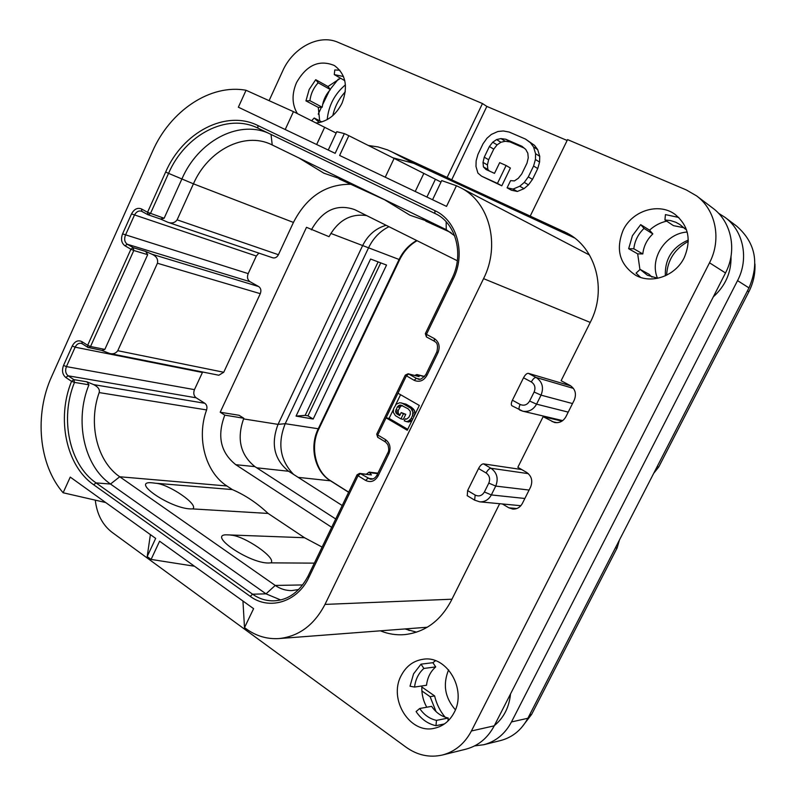 <?xml version="1.0" encoding="UTF-8"?>
<svg xmlns="http://www.w3.org/2000/svg" width="796" height="796" viewBox="0 0 796 796"><rect width="100%" height="100%" fill="white"/><g stroke="black" fill="none" stroke-linecap="round" stroke-linejoin="round"><path stroke-width="1.19" d="M458.416 186.672L456.436 185.747L446.526 206.393L339.613 155.449L348.837 135.688L344.35 133.599L335.156 153.329L238.362 107.201L246.054 90.276C210.263 83.66 170.085 110.992 152.524 151.389L51.72 376.399C34.148 414.616 38.676 464.755 63.123 492.764L70.247 477.093L155.668 538.394L147.19 556.573L151.091 559.419L159.598 541.21L253.596 608.661L244.501 627.616L246.223 628.88C256.252 636.094 267.197 639.327 279.078 638.561C298.888 636.422 314.191 625.039 324.987 604.413L483.57 278.64C500.734 244.979 489.321 201.716 460.576 187.737L458.416 186.672M432.556 199.736L441.71 180.593L456.436 185.747M385.244 177.2L394.12 158.404L441.014 182.065M394.12 158.404L348.837 135.688M328.26 150.046L336.798 131.698L344.35 133.599M336.161 133.081L293.445 111.639L246.054 90.276M376.767 434.069L377.772 434.984L386.07 417.83L407.263 430.258L419.333 405.453L397.97 393.224L386.07 417.83L389.095 418.397L407.721 429.313M147.19 556.573L150.394 534.613M194.473 566.235L151.091 559.419M244.501 627.616L242.949 601.02M105.719 502.545L63.123 492.764M521.678 469.55L483.451 463.869C481.839 463.959 480.197 465.511 478.545 468.536L467.62 490.565L475.152 495.062C478.943 496.813 482.028 495.789 484.396 491.978L488.804 483.122L495.739 486.087C498.614 478.625 497.042 472.695 491.023 468.277L483.451 463.869M467.252 495.699L467.62 490.565M570.752 385.861L528.345 373.344C526.813 373.244 525.201 374.727 523.529 377.782L512.405 400.219L520.146 404.458C518.863 407.273 518.703 409.124 519.659 409.99L522.743 411.184C528.693 412.169 533.3 409.821 536.564 404.159L568.215 412.119M512.216 405.87L511.937 405.751C510.972 404.875 511.132 403.035 512.405 400.219M409.363 630.512L405.761 628.88M345.285 91.838C338.977 98.634 334.817 106.555 332.798 115.629M421.83 686.998L434.616 695.923C436.506 703.923 440.009 711.007 445.113 717.176M687.187 232.044C665.426 233.268 649.068 258.989 657.516 278.252M448.606 669.854C442.656 684.431 444.924 697.754 455.392 709.813M329.335 90.754L322.599 104.734M321.435 107.261L318.231 114.186M338.409 79.033L330.181 89.341M327.206 119.589C328.609 105.52 334.678 93.938 345.424 84.844M731.017 256.342C731.415 272.262 725.514 285.764 713.296 296.858M474.635 745.902L483.739 744.728C495.828 741.504 505.072 733.912 511.47 721.952L737.544 280.63C749.165 258.7 743.464 230.76 724.977 217.318L718.49 213.219M421.9 690.948L430.099 696.689L436.059 711.614M510.525 693.923C509.171 707.286 503.778 717.843 494.356 725.594M511.47 721.952L527.867 718.261C521.599 729.932 512.534 737.355 500.674 740.519L483.739 744.728M527.867 718.261L748.976 287.893C759.593 263.207 755.474 242.611 736.618 226.104L724.977 217.318M688.301 240.044C672.361 247.039 664.71 258.959 665.357 275.804M521.241 727.942L531.638 714.39L617.139 547.907L615.417 547.847M619.368 540.176L617.139 547.907M657.118 466.695L658.73 467.003L653.715 473.312M658.73 467.003L748.877 291.734L747.464 290.848M754.926 263.983C755.374 273.595 753.354 282.849 748.877 291.734M293.615 474.436C280.132 460.466 277.336 443.561 285.217 423.701L368.638 247.646C373.304 238.084 380.08 231.099 388.965 226.691M313.186 419.024L386.538 265.068L370.588 259.038L296.052 416.099L305.166 415.363L307.962 415.85L313.186 419.024L296.052 416.099M342.21 505.52L288.64 471.262C274.192 459.581 270.66 443.949 278.043 424.368L362.538 245.775C367.881 235.079 375.752 228.253 386.169 225.288M335.703 518.972L254.899 466.625C240.233 454.685 236.541 438.566 243.805 418.258L239.049 415.273L220.203 412.228L306.5 227.318L329.037 236.681C338.2 220.303 350.757 213.278 366.717 215.607M202.642 372.011L194.453 389.642C193.169 393.125 193.746 395.861 196.184 397.821L204.821 403.283C206.811 404.826 207.398 407.045 206.592 409.93C196.363 437.77 205.199 472.008 226.89 485.978L232.303 489.58L155.409 483.222C168.653 483.868 199.448 504.913 192.662 508.913L190.353 508.913C169.339 508.176 129.27 480.177 152.613 482.864L155.409 483.222M258.839 253.098L256.322 256.033L248.183 273.615C246.869 277.157 247.486 279.854 250.014 281.704L258.66 286.54C260.909 288.162 261.446 290.54 260.292 293.674L223.746 372.249L218.85 375.234L109.748 353.504C113.141 354.339 115.808 353.414 117.758 350.708L157.419 263.247C158.275 259.247 156.464 256.242 151.966 254.222L145.708 251.446L147.668 254.68L133.798 250.501L133.211 247.646L127.29 244.243C124.604 242.213 123.987 239.188 125.44 235.168L134.405 215.219C136.166 211.855 138.484 210.492 141.36 211.149L141.787 211.328M350.797 184.284C325.803 184.065 306.679 196.781 293.435 222.432L278.421 254.72C276.988 257.327 275.088 258.352 272.71 257.795L167.767 222.233C171.747 223.686 174.861 222.89 177.11 219.835L193.438 183.826C207.885 150.484 244.193 131.34 271.366 144.544L446.248 229.686L454.685 235.815M232.303 489.58C245.128 495.072 257.068 503.022 268.103 513.44L304.53 537.728L322.111 547.081M243.805 418.258L224.8 415.134L220.203 412.228M224.8 415.134C216.9 436.049 220.572 452.576 235.805 464.705L254.899 466.625M331.673 527.31L235.805 464.705M311.385 229.845C322.46 210.234 336.887 203.487 354.668 209.617L457.332 260.76M298.729 589.508L291.824 590.582C285.863 590.672 280.341 588.96 275.237 585.438L119.738 476.764C96.913 461.332 88.018 423.472 99.162 392.577C100.007 389.592 98.187 386.936 93.709 384.627L86.983 381.841L88.943 384.816L74.486 382.398L73.899 379.632L68.138 375.802C65.571 373.613 64.993 370.548 66.416 366.608L75.142 347.185C76.605 344.29 78.595 342.996 81.093 343.295L81.988 343.593M280.64 599.945L266.013 593.846L110.515 484.038C83.729 465.789 74.317 420.308 88.943 384.816M93.679 484.764L96.047 482.903C69.103 464.426 59.72 418.368 74.486 382.398L71.55 381.324L65.799 377.493C62.426 374.618 61.68 370.588 63.541 365.414L72.267 345.971C74.844 341.245 78.068 339.793 81.918 341.623L87.65 345.295L130.912 249.218L124.992 245.805C121.46 243.138 120.654 239.158 122.564 233.885L131.519 213.915C134.176 209.03 137.519 207.388 141.549 208.97L147.539 212.283L165.658 172.026C182.732 132.305 225.865 109.37 257.924 125.549L434.855 210.641C457.063 220.532 466.167 253.526 453.173 279.127L426.457 334.35L434.327 338.579C439.084 341.872 440.297 346.559 437.989 352.648L426.945 375.384C423.631 380.876 419.353 382.518 414.109 380.289L405.264 375.145L376.737 434.128L377.682 437.312L377.772 434.984L385.393 439.531C389.99 443.004 391.154 447.74 388.886 453.72L378.06 476.008C374.816 481.361 370.657 482.824 365.573 480.396L358.061 475.729L308.858 577.428C297.495 602.045 269.237 610.671 250.233 596.343L93.679 484.764C65.988 465.7 56.367 418.328 71.55 381.324L73.899 379.632L86.983 381.841M359.593 473.391L357.066 474.814L358.061 475.729L360.379 473.67L359.593 473.391L371.424 474.933L369.135 472.127L366.359 474.167M230.691 535.131C243.914 535.419 277.098 558.115 270.909 562.862L268.73 563.011C248.67 563.488 205.328 533.201 227.974 534.882L304.53 537.728M270.909 562.862L314.34 563.14M268.103 513.44L192.662 508.913M385.393 439.531L385.294 441.86L377.921 437.402M414.756 375.433L416.885 374.538L419.134 376.588L408.139 373.782L419.134 376.588M397.97 393.224L406.338 375.931L408.617 373.971L416.378 378.329L419.552 379.105M400.567 394.707L395.572 405.015M393.463 409.373L389.095 418.397M415.293 413.751L414.398 410.258L411.542 407.323L405.99 404.129L399.791 402.726L396.279 404.139L393.642 408.627L393.284 412.278L395.413 415.671L400.935 418.895L403.393 413.85L401.174 412.557L399.701 415.592L396.756 413.87L395.562 411.462L397.313 406.875L399.552 405.164L400.985 405.134L408.189 408.855L410.298 411.373L410.268 414.378L408.796 417.412L406.527 419.134L405.254 418.815L404.269 420.835L406.288 421.582L408.438 421.104L411.025 418.716L412.507 415.671L412.865 411.99L410.865 408.239L401.592 402.905M400.935 418.895L403.333 419.353L405.771 414.318L401.174 412.557M400.05 414.865L398.209 413.363L398.239 410.378L400.716 406.239L402.617 405.642M406.288 421.582L408.666 422.029L411.821 420.885M405.99 404.129L403.612 403.632M411.542 407.323L409.174 406.826M413.233 408.726L410.865 408.239M414.398 410.258L412.03 409.771M415.233 412.457L412.865 411.99M415.084 414.189L412.955 413.771M414.199 416.01L412.507 415.671M412.726 419.044L411.025 418.716M411.97 420.587L409.831 420.189M410.806 421.552L408.438 421.104M406.637 419.084L405.254 418.815M401.94 405.661L399.552 405.164M400.716 406.239L398.328 405.751M399.701 407.373L397.313 406.875M398.239 410.378L395.851 409.9M397.96 411.93L395.562 411.462M398.209 413.363L395.811 412.895M399.144 414.338L396.756 413.87M405.771 414.318L403.393 413.85M425.363 333.594L426.457 334.35L426.397 336.917L434.178 341.096M432.308 222.9L409.96 215.219L383.772 199.269M345.554 180.652L323.892 173.19L298.918 157.946M141.549 208.97L141.847 211.368L147.837 214.681L147.539 212.283L164.125 218.263L182.065 178.593C197.985 141.867 237.317 119.957 267.924 132.942M160.583 219.059L167.767 222.233M164.125 218.263L160.384 218.97M165.658 172.026L168.553 173.359L150.434 213.587L147.837 214.681L160.782 219.129M81.918 341.623L82.117 343.703L87.839 347.384L87.65 345.295L90.545 346.509L133.798 250.501L130.912 249.218L133.211 247.646L145.708 251.446M104.833 349.404L101.968 350.399L87.839 347.384L88.664 347.733L90.545 346.509L104.833 349.404L147.668 254.68M109.748 353.504L101.53 350.31M380.747 262.879L307.962 415.85M378.13 261.894L305.166 415.363M434.616 695.923L430.099 696.689M435.332 179.418L426.915 197.05M486.963 138.245L483.063 143.718L477.948 154.374L476.147 160.752L475.978 166.424L477.899 173.06L481.53 176.155L497.45 183.408L506.107 165.508L499.679 162.643L494.505 173.359L486.018 169.528L483.421 166.911L483.023 162.404L484.247 157.19L489.391 146.514L492.734 142.215L496.575 139.579L500.923 138.584L505.778 139.25L521.957 146.295L525.728 149.399L527.828 153.23L528.255 157.807L527.012 163.11L521.748 173.956L518.325 178.274L514.405 180.901L510.584 180.632L507.102 187.816L513.082 189.08L519.758 186.244L524.275 182.423L528.305 176.881L533.589 166.016L535.429 159.489L535.579 153.688L533.539 146.942L530.325 142.633L525.46 139.071L509.241 132.076L503.301 130.962L497.888 131.499L491.361 134.424L486.963 138.245M269.227 100.376L282.61 71.123C292.829 47.71 318.947 33.73 338.021 42.317L482.466 103.54L486.844 106.415L567.14 140.484M486.844 106.415L451.69 179.826L566.961 233.069C595.806 247.636 607.338 289.734 590.403 322.091L561.1 380.737L570.105 385.483C575.299 388.975 576.682 393.841 574.254 400.08L565.916 416.706C563.22 421.343 559.409 423.263 554.464 422.477L543.141 416.686L517.828 467.332L526.594 472.376C531.648 476.028 532.982 480.923 530.584 487.082L522.385 503.41C520.186 507.36 516.982 509.251 512.783 509.082L508.853 507.808L502.385 503.967M481.53 176.155L501.788 185.826L510.395 168.036L506.107 165.508M489.5 171.1L487.819 169.409L487.421 164.931L488.635 159.747L493.749 149.141L497.082 144.872L500.903 142.255L505.231 141.27L510.057 141.937L524.096 148.056M507.102 187.816L511.4 190.214L517.35 191.468L523.997 188.662L528.494 184.861L532.494 179.369L537.748 168.573L539.579 162.085L539.728 156.314L537.698 149.608L534.494 145.32L525.46 139.071M530.275 215.965L567.568 139.608L686.232 189.906L696.47 195.806C715.853 209.895 721.793 239.477 709.515 262.799L471.421 730.977C464.705 743.623 455.043 751.633 442.437 755.006C429.601 757.892 417.492 755.305 406.129 747.245L111.977 532.265C102.535 524.962 96.973 514.306 95.291 500.306M482.466 103.54L447.123 177.428L451.69 179.826M368.339 145.479L378.08 146.932L387.453 149.867L447.123 177.428M499.659 503.709L450.974 601.149C440.208 621.178 424.726 632.342 404.537 634.631C396.219 635.288 388.159 634.024 380.379 630.82M623.168 230.153C632.193 210.791 658.461 202.323 674.739 214.154C688.51 225.358 691.664 239.875 684.202 257.715C675.426 275.963 651.715 284.341 635.765 275.336C619.606 264.59 615.408 249.536 623.168 230.153M297.326 113.51C291.933 104.405 291.664 94.117 296.5 82.655C306.52 65.073 319.116 59.342 334.29 65.471C345.772 73.978 348.35 86.545 342.011 103.201C335.942 115.052 327.365 121.639 316.281 122.962M126.763 517.649L120.863 513.42M401.244 675.496C406.189 666.103 413.502 660.69 423.183 659.257C446.705 655.138 467.083 689.336 454.158 712.539C449.67 721.007 443.163 726.241 434.636 728.211C409.94 734.579 388.07 699.157 401.244 675.496M392.866 157.777L413.83 163.359L574.423 237.885M543.141 416.686L561.976 421.114M404.985 628.94L416.537 632.173M696.47 195.806L712.728 208.074C731.594 221.795 737.404 250.441 725.504 272.968L494.236 725.833C487.699 738.091 478.277 745.862 465.959 749.155L442.437 755.006M639.934 269.575L637.676 253.864L642.8 253.944C643.656 246.153 647.009 239.477 652.839 233.915L649.556 230.173C654.531 225.606 660.232 222.591 666.66 221.139M678.779 217.467L665.436 214.602L664.929 219.985L673.466 225.646L683.655 227.676M652.004 277.157L649.019 274.232L640.123 269.396L636.074 273.118L640.561 277.376M426.746 707.226C423.094 700.609 421.472 693.525 421.88 685.953M414.567 687.067C415.482 679.356 418.587 673.147 423.88 668.441L421.024 664.153L413.562 673.834L410.01 686.202L414.567 687.067L426.517 685.247C427.412 677.655 430.477 671.535 435.71 666.909L432.885 662.69L435.482 660.72M447.929 721.057L448.238 718.032C441.442 716.529 435.9 712.629 431.631 706.341L419.711 708.5L416.089 711.564C421.184 719.146 427.8 723.853 435.949 725.693L444.457 723.922M319.664 120.813L318.3 107.4L322.211 107.221C323.057 100.505 325.783 94.624 330.38 89.58L327.952 86.525L340.559 78.217M637.676 253.864L628.651 248.73L632.432 235.686L640.7 224.631L649.556 230.173M628.651 248.73L633.835 248.79C634.72 240.88 638.113 234.094 644.024 228.422L640.7 224.631M644.024 228.422L652.839 233.915M633.835 248.79L642.8 253.944M664.929 219.985L670.55 220.572L675.874 222.293L679.764 224.452L686.57 229.984M684.53 228.611L685.654 227.566M657.755 278.272L647.347 275.207L640.123 269.396M421.024 664.153L432.885 662.69M423.88 668.441L435.71 666.909M435.949 725.693L436.497 720.39C429.621 718.858 424.029 714.898 419.711 708.5M436.497 720.39L448.238 718.032M318.3 107.4L305.953 100.873L309.147 89.53L315.723 79.69L327.952 86.525M343.494 76.525L334.27 74.585L334.788 69.958L339.812 70.227M305.953 100.873L309.903 100.684C310.768 93.868 313.525 87.908 318.161 82.774L315.723 79.69M309.903 100.684L322.211 107.221M318.161 82.774L330.38 89.58M334.27 74.585L344.777 80.655M319.395 122.534L314.201 118.007L311.704 120.654M314.201 118.007L321.803 121.917M501.788 185.826L497.45 183.408M487.819 169.409L483.421 166.911M487.421 164.931L483.023 162.404M488.635 159.747L484.247 157.19M493.749 149.141L489.391 146.514M497.082 144.872L492.734 142.215M500.903 142.255L496.575 139.579M505.231 141.27L500.923 138.584M510.057 141.937L505.778 139.25M517.35 191.468L513.082 189.08M523.997 188.662L519.758 186.244M528.494 184.861L524.275 182.423M532.494 179.369L528.305 176.881M537.748 168.573L533.589 166.016M539.579 162.085L535.429 159.489M539.728 156.314L535.579 153.688M537.698 149.608L533.539 146.942M534.494 145.32L530.325 142.633M285.217 129.529L293.445 111.639M316.659 144.514L324.678 127.221M324.987 604.413L451.949 599.209M483.57 278.64L590.234 322.42M488.804 483.122C490.445 478.874 489.55 475.491 486.117 472.963C487.789 469.939 489.421 468.376 491.023 468.277L528.325 473.64M486.117 472.963L478.545 468.536M484.396 491.978L491.331 494.933L495.739 486.087L529.091 490.057M520.146 404.458C524.057 406.079 527.221 404.945 529.629 401.045L536.564 404.159L541.051 395.144L572.513 403.562M475.152 495.062L474.645 500.137L479.719 501.828C484.784 502.047 488.654 499.749 491.331 494.933L524.872 498.475M529.629 401.045L534.116 392.03C535.788 387.712 534.852 384.359 531.33 381.951L523.529 377.782M531.33 381.951C533.012 378.886 534.613 377.394 536.136 377.483L528.345 373.344M534.116 392.03L541.051 395.144C543.976 387.582 542.345 381.692 536.136 377.483L573.448 388.398M737.544 280.63L748.976 287.893M531.638 714.39L529.619 714.838M666.61 275.217C667.466 260.173 674.7 248.899 688.301 241.407M416.696 240.501C409.025 244.83 403.144 251.168 399.065 259.526L318.161 428.974C309.206 446.904 314.778 471.332 330.231 480.655L348.618 492.266M417.084 240.7C409.592 244.989 403.781 251.317 399.662 259.695L330.828 233.407M399.652 259.715L318.888 428.855L285.217 423.701L278.043 424.368L243.526 418.905M318.848 428.925C309.624 447.252 315.893 472.217 330.758 480.844L298.202 477.371M206.592 409.93L99.162 392.577M250.233 596.343L252.601 594.204L96.047 482.903L110.515 484.038L119.738 476.764L226.89 485.978M204.821 403.283L93.709 384.627M308.858 577.428L307.943 576.384C299.495 591.955 288.202 600.114 274.063 600.841C266.332 601.03 259.178 598.821 252.601 594.204L266.013 593.846L275.237 585.438L302.699 584.941M378.06 476.008L377.025 475.073C375.294 478.078 373.105 479.451 370.458 479.212L360.379 473.67L371.424 474.933M370.011 472.734L377.722 473.63M365.573 480.396L367.891 478.316L373.025 478.884M388.886 453.72L387.831 452.825L377.045 475.013M307.982 576.294L357.096 474.754M385.523 441.949L387.821 444.586C389.005 448.347 389.005 451.093 387.831 452.825L387.851 452.775M417.452 374.876L424.457 376.627M408.139 373.782L405.283 375.115M414.109 380.289L416.378 378.329L417.95 378.946C419.621 380.239 422.238 378.787 425.82 374.598L425.84 374.558M426.945 375.384L425.82 374.598L436.855 351.882L437.989 352.648M434.327 338.579L434.377 341.205M453.173 279.127L452.019 278.471M446.248 229.686L446.168 221.825M272.222 144.942L271.028 134.434M257.924 125.549L257.884 128.106C226.78 112.664 185.1 134.912 168.553 173.359L193.438 183.826L293.435 222.432M141.36 211.149L147.718 214.602M257.884 128.106L434.905 213.447C454.984 222.074 464.755 253.277 452.019 278.481L425.343 333.624L426.397 336.917L434.258 341.156C434.905 342.011 439.074 342.151 436.855 351.882M434.855 210.641L434.905 213.447L258.242 128.275M131.519 213.915L256.322 256.033M122.564 233.885L248.183 273.615M124.992 245.805L127.29 244.243L250.014 281.704M258.66 286.54L151.966 254.222M81.093 343.295L82.495 343.872M72.267 345.971L75.142 347.185L202.403 372.468M63.541 365.414L66.416 366.608L194.453 389.642M65.799 377.493L68.138 375.802L196.184 397.821M117.758 350.708L223.746 372.249M260.292 293.674L157.419 263.247M177.11 219.835L278.421 254.72M288.64 471.262L256.73 467.809M415.243 191.488L423.81 173.478M569.856 234.75L563.956 231.566M413.83 163.359L390.468 151.17M557.041 422.706L552.046 421.552M516.843 508.525L508.853 507.808M725.504 272.968L709.515 262.799M494.236 725.833L471.421 730.977M279.078 638.561L427.283 627.238M511.937 405.751L522.743 411.184L562.682 420.616M467.143 495.639L474.645 500.137M479.719 501.828L520.853 505.709M330.758 480.844L348.668 492.167M369.135 472.127L377.951 473.162M451.073 232.641L425.76 221.129M339.136 178.951L384.14 199.547M416.885 374.538L424.596 376.478M460.576 187.737L589.508 255.028"/></g></svg>
